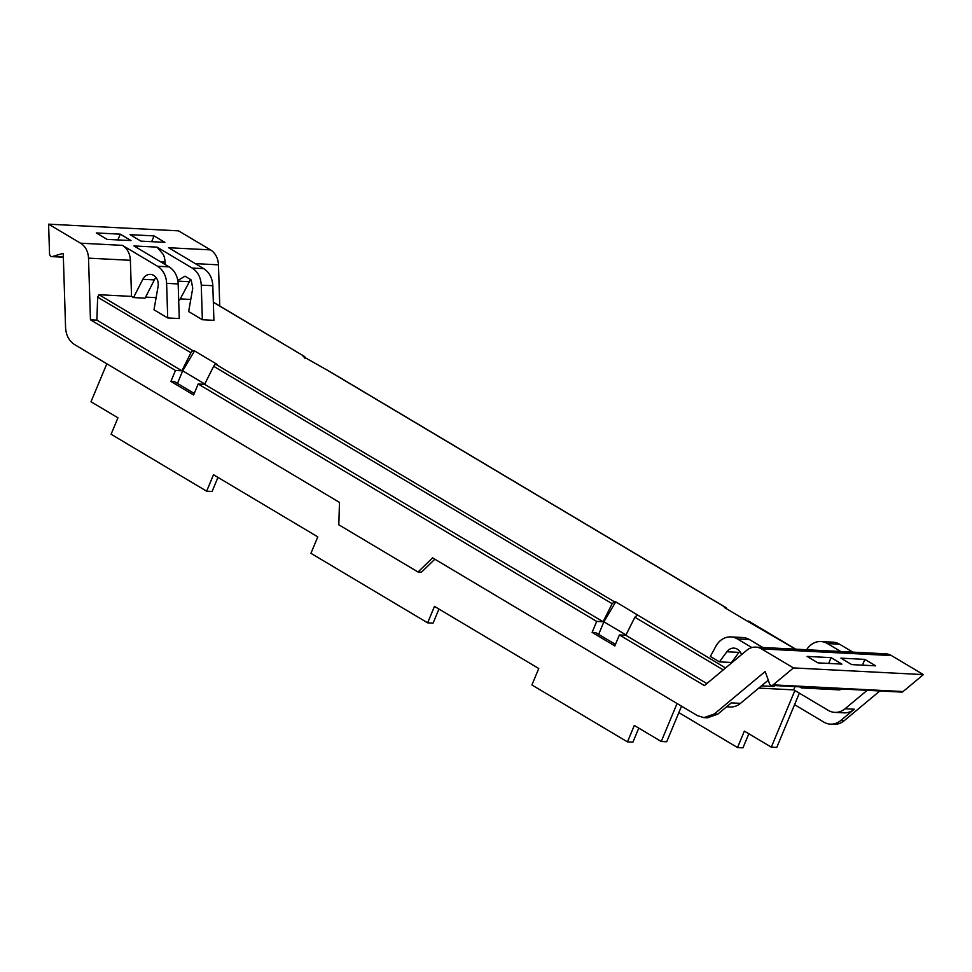 <?xml version="1.0" encoding="UTF-8"?>
<svg xmlns="http://www.w3.org/2000/svg" width="972" height="972" viewBox="0 0 972 972"><rect width="100%" height="100%" fill="white"/><g stroke="black" fill="none" stroke-linecap="round" stroke-linejoin="round"><path stroke-width="1.46" d="M839.541 644.193L827.451 643.573A20.327 16.718 -87.1 0 0 820.89 641.544L832.98 642.176A20.327 16.718 92.9 0 1 839.541 644.193L852.833 652.115M827.451 643.573L840.756 651.495M820.89 641.544A20.327 16.718 -87.1 0 0 806.614 649.746M704.421 685.6L746.739 650.292A17.788 14.629 92.9 0 1 755.766 647.121A17.788 14.629 92.9 0 1 761.513 648.895L793.456 667.922L773.153 684.859A3.05 2.503 92.9 0 1 769.435 683.547A262.27 215.675 92.9 0 0 767.175 677.059A5.079 4.18 92.9 0 0 767.163 677.022A262.343 215.735 92.9 0 0 765.134 671.567L714.262 714.007L703.935 717.64L697.374 715.611L432.576 557.855L418.021 571.998L338.815 524.807L339.471 502.39L74.674 344.635C69.073 340.99 66.035 335.291 65.574 327.54L63.229 253.4A262.343 215.735 92.9 0 0 58.369 254.749A5.079 4.18 92.9 0 0 58.344 254.761A262.27 215.675 92.9 0 0 52.646 256.511A3.05 2.503 92.9 0 1 49.536 253.753L48.6 224.168L80.542 243.194A17.788 14.629 92.9 0 1 88.513 258.151L90.457 319.812L175.47 370.466L170.902 381.437L193.622 394.972L198.191 384.001L596.687 621.412L592.118 632.383L614.839 645.918L619.407 634.947L704.421 685.6M156.115 297.663L145.606 297.116M90.457 319.812L96.872 320.14L97.65 297.177L98.998 294.723L131.524 296.399L133.516 297.578L145.059 298.173L154.366 279.912A10.17 8.359 -87.1 0 1 156.055 277.506M596.687 621.412L603.102 621.74L612.153 603.697L213.658 366.286A2.539 1.324 -59.2 0 1 215.918 364.378L217.23 364.439L194.522 350.904L193.197 350.843A2.539 1.324 -59.2 0 0 190.937 352.751L181.886 370.794L96.872 320.14M612.153 603.697L614.413 601.79L615.726 601.85L725.525 667.983M726.424 608.691A2.539 1.324 120.8 0 0 725.999 607.609A2.539 1.324 120.8 0 0 725.647 607.512L724.334 607.439L747.043 620.974L795.582 649.174M327.758 370.466L303.118 356.493L304.443 356.566L305.038 358.632M180.257 298.902L190.767 299.449M178.666 299.911L179.711 299.959L190.706 279.292M719.414 661.871L726.886 651.75L738.975 652.37L731.503 662.491L719.414 661.871L710.338 656.465L715.89 646.246A20.327 16.718 92.9 0 1 730.835 636.915A20.327 16.718 92.9 0 1 737.396 638.944L751.866 647.559M177.985 318.488L179.261 318.549L178.168 283.945A20.327 16.718 -87.1 0 0 169.055 266.85L133.99 245.952L157.087 247.143L163.442 254.713A17.788 14.629 -87.1 0 1 165.033 262.088L165.106 264.493M177.973 318.476L167.706 317.953L153.989 309.789L158.084 286.461A10.17 8.359 -87.1 0 0 150.417 274.383A10.17 8.359 -87.1 0 0 142.811 279.316L154.366 279.912M48.6 224.168L178.544 230.85L210.487 249.877L168.618 247.726L203.719 268.637C209.32 272.269 212.358 277.968 212.819 285.719L213.913 320.335L202.358 319.739L188.653 311.575L192.735 288.234L191.205 279.997L185.069 276.17L177.803 280.483M748.975 621.412A2.539 1.324 120.8 0 0 748.719 621.144A2.539 1.324 120.8 0 0 748.367 621.047M755.766 647.121L885.711 653.816A17.788 14.629 92.9 0 1 891.458 655.578L923.4 674.604L793.456 667.922M773.153 684.859L903.097 691.542L923.4 674.604M903.097 691.542A3.05 2.503 92.9 0 1 901.554 692.088L865.457 690.229A3.05 2.503 -87.1 0 0 865.542 690.229L841.57 689.002A3.05 2.503 -87.1 0 1 841.485 689.002L831.668 688.492A3.05 2.503 -87.1 0 0 831.753 688.492L807.781 687.265A3.05 2.503 -87.1 0 1 807.696 687.265L771.598 685.406M879.842 690.971L844.206 720.702A20.327 16.718 92.9 0 1 833.891 724.322L830.416 724.152A20.327 16.718 92.9 0 1 823.855 722.123L794.561 704.676M210.487 249.877A17.788 14.629 92.9 0 1 218.457 264.834L195.336 263.643M219.757 306.01L218.457 264.834M706.863 683.559L625.822 635.275L619.407 634.947M637.122 615.325L634.862 617.232L625.822 635.275M726.886 651.75A10.668 8.772 92.9 0 1 731.357 648.446A10.668 8.772 92.9 0 1 733.921 648.117A10.668 8.772 92.9 0 1 741.478 654.484A10.668 8.772 92.9 0 1 741.539 654.63M730.835 636.915L742.924 637.535A20.327 16.718 92.9 0 1 749.485 639.564L762.789 647.486M738.975 652.37A10.668 8.772 92.9 0 1 739.813 651.374M212.819 285.719L201.265 285.136L202.358 319.739M201.265 285.136C200.803 277.372 197.766 271.674 192.164 268.041L157.087 247.143M213.342 302.183L304.783 356.663L213.342 302.292M799.604 686.84L801.426 687.933L802.544 686.997M774.818 685.564L773.7 686.499L761.453 685.868M615.726 601.85L603.904 621.788L625.992 634.935M597.306 633.574L598.959 633.659L603.904 621.788M592.118 632.383L595.581 632.553L615.47 644.4M213.658 366.286L204.606 384.329L198.191 384.001M194.522 350.904L182.687 370.842L204.776 383.989M175.47 370.466L181.886 370.794M170.902 381.437L174.377 381.607L194.254 393.453M182.687 370.842L177.742 382.725L176.09 382.64M131.524 296.399L130.382 260.302A17.788 14.629 -87.1 0 0 128.79 252.939A17.788 14.629 -87.1 0 0 122.436 245.357L80.542 243.194M133.516 297.578L142.811 279.316M169.055 266.85L157.513 266.255A20.327 16.718 -87.1 0 1 166.613 283.35L167.706 317.953M157.513 266.255L122.436 245.357A17.788 14.629 -87.1 0 0 122.411 245.345M864.861 659.381L875.699 665.832L851.727 664.605L840.902 658.153L864.861 659.381L862.468 665.152M831.084 657.643L841.91 664.095L817.938 662.868L807.112 656.416L831.084 657.643L828.679 663.414M867.17 690.327L845.093 708.734A20.327 16.718 92.9 0 1 834.766 712.367A20.327 16.718 92.9 0 1 828.205 710.338L794.889 690.497L771.306 747.152L744.358 731.102L737.517 747.553L678.845 712.61M834.766 712.367L843.975 712.841A20.327 16.718 92.9 0 0 854.303 709.208L840.744 720.519A20.327 16.718 92.9 0 1 830.416 724.152M603.102 621.74L204.606 384.329M768.281 680.169L740.494 703.351L731.284 702.878L717.725 714.189L707.409 717.822L703.935 717.64M418.021 571.998L421.483 572.18L434.836 559.204M799.361 693.158L776.762 747.432L771.306 747.152M748.829 733.763L742.973 747.833L737.517 747.553M840.974 688.978L839.857 689.913L801.426 687.933M681.53 706.17L666.707 741.77L661.252 741.49L634.303 725.44L627.462 741.891L531.903 684.968L538.755 668.517L434.472 606.382L427.631 622.833L310.931 553.311L317.771 536.86L213.5 474.737L206.647 491.188L111.087 434.253L117.94 417.802L91.004 401.752L106.811 363.783M661.252 741.49L677.059 703.509M740.494 703.351A20.327 16.718 92.9 0 1 730.179 706.984L726.594 706.79M627.462 741.891L632.918 742.171L638.774 728.101M427.631 622.833L433.087 623.125L438.943 609.043M206.647 491.188L212.103 491.468L217.959 477.398M154.062 235.904L164.888 242.356L140.916 241.129L130.09 234.677L154.062 235.904L151.656 241.676M131.013 240.57L107.139 239.391L96.301 232.94L120.273 234.167L131.013 240.57M117.867 239.938L120.273 234.167M795.047 686.609L793.687 689.889L758.792 688.091M98.998 294.723L193.197 350.843M215.918 364.378L614.413 601.79M327.163 370.101L725.647 607.512M761.513 648.895L891.458 655.578M634.862 617.232L723.253 669.89M737.396 638.944L749.485 639.564M189.018 281.698L177.912 281.127M190.937 352.751L97.65 297.177M88.513 258.151L130.382 260.302M160.684 261.857L165.033 262.088M166.613 283.35L178.168 283.945M854.303 709.208L845.093 708.734M844.218 720.702L840.744 720.519M52.646 256.511L63.35 257.07M714.262 714.007L717.725 714.189M203.719 268.637L192.164 268.041M748.719 621.144L795.776 649.187M327.503 370.198L725.999 607.609M51.881 256.62L63.35 257.203"/></g></svg>
